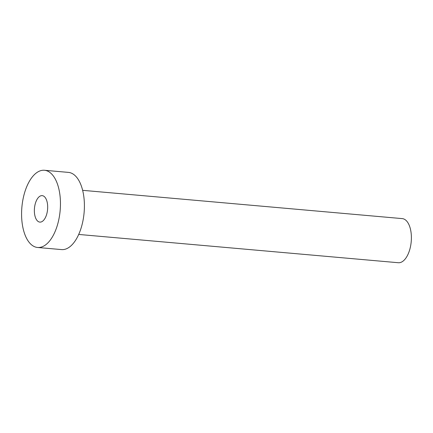 <?xml version="1.0" encoding="UTF-8"?>
<svg xmlns="http://www.w3.org/2000/svg" width="433" height="433" viewBox="0 0 433 433"><rect width="100%" height="100%" fill="white"/><g stroke="black" fill="none" stroke-linecap="round" stroke-linejoin="round"><path stroke-width="0.65" d="M46.634 214.454A13.288 6.582 -84.9 0 0 42.19 195.64A13.288 6.582 -84.9 0 0 35.403 203.294A13.288 6.582 -84.9 0 0 39.847 222.107A13.288 6.582 -84.9 0 0 46.634 214.454M82.622 190.325L402.235 218.611A22.143 10.971 95.1 0 1 409.64 249.971A22.143 10.971 95.1 0 1 398.328 262.728L78.714 234.442M44.437 170.272L68.387 172.388A38.753 19.198 95.1 0 1 81.35 227.265A38.753 19.198 95.1 0 1 61.556 249.592L37.606 247.476A38.753 19.198 95.1 0 1 24.638 192.598A38.753 19.198 95.1 0 1 44.437 170.272A38.753 19.198 95.1 0 1 57.4 225.149A38.753 19.198 95.1 0 1 37.606 247.476"/></g></svg>
